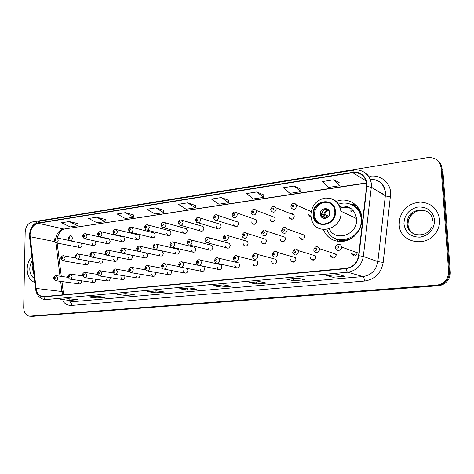 <?xml version="1.0" encoding="UTF-8"?>
<svg xmlns="http://www.w3.org/2000/svg" width="474" height="474" viewBox="0 0 474 474"><rect width="100%" height="100%" fill="white"/><g stroke="black" fill="none" stroke-linecap="round" stroke-linejoin="round"><path stroke-width="0.71" d="M323.309 229.582C327.759 239.139 335.26 242.913 345.824 240.911C355.222 238.339 362.391 228.296 361.828 218.307L361.828 218.241C361.461 205.177 347.792 196.526 336.19 201.456M155.478 249.383L176.055 253.999C177.898 254.556 179.006 253.685 179.368 251.38L178.325 249.312L177.175 249.046M91.926 280.27L93.236 282.463C94.682 282.611 95.523 281.752 95.76 279.873L95.695 279.233M106.223 278.789L107.539 280.993C109.038 281.177 109.915 280.306 110.158 278.38L110.057 277.598M120.888 277.266L122.197 279.482C123.755 279.701 124.662 278.825 124.917 276.852L124.763 275.904M135.919 275.708L137.217 277.93C138.841 278.197 139.789 277.314 140.055 275.281L139.824 274.15M151.342 274.108L152.622 276.33C154.311 276.656 155.3 275.773 155.585 273.67L155.241 272.325M167.168 272.467L168.424 274.683C170.184 275.08 171.215 274.191 171.523 272.017L171.007 270.417M183.408 270.784L184.623 272.988C186.466 273.468 187.55 272.58 187.882 270.322L187.082 268.408M200.087 269.054L201.249 271.235C203.174 271.815 204.318 270.927 204.685 268.58L203.571 266.429L202.256 266.157M217.222 267.277L218.307 269.41C220.327 270.127 221.536 269.25 221.945 266.791L220.908 264.693L219.367 264.35M234.826 265.452L235.815 267.52C237.93 268.397 239.216 267.537 239.678 264.948L238.748 262.934L236.923 262.501M252.926 263.574L253.786 265.535C256.001 266.625 257.382 265.801 257.915 263.058L257.109 261.162L254.941 260.617M271.537 261.648L272.248 263.449C274.559 264.812 276.034 264.036 276.668 261.115L276.022 259.385L273.433 258.691M290.686 259.663L291.214 261.233C293.607 262.952 295.189 262.24 295.966 259.112L295.498 257.631L277.361 252.429L277.835 253.981C277.029 257.264 275.388 258.01 272.917 256.221L272.283 254.544M310.387 257.619L310.725 258.875C313.16 261.032 314.86 260.427 315.826 257.056L315.542 255.913L298.128 250.545L298.413 251.735C297.405 255.279 295.64 255.924 293.122 253.667L292.713 252.328M330.68 255.516L330.834 256.345C333.246 259.047 335.059 258.579 336.273 254.935L336.161 254.242L319.512 248.702L319.624 249.425C318.35 253.258 316.472 253.756 313.978 250.93L313.776 250.047M351.578 253.347L351.607 253.655C353.888 256.973 355.802 256.671 357.343 252.749L341.517 247.043C341.855 250.859 335.959 251.807 335.551 248.021L335.509 247.689M77.973 281.716L79.277 283.896C80.675 284.015 81.487 283.162 81.718 281.331L81.676 280.821M99.096 260.99L100.292 263.106C101.803 263.348 102.698 262.489 102.965 260.528L102.603 259.142M113.517 259.266L114.708 261.387C116.278 261.672 117.202 260.807 117.481 258.786L116.971 257.192M128.3 257.495L129.473 259.622C131.108 259.959 132.068 259.088 132.37 257.009L131.612 255.154M143.462 255.682L144.617 257.803C146.312 258.2 147.319 257.323 147.633 255.178L146.253 252.968M159.015 253.815L160.135 255.93C161.907 256.398 162.955 255.527 163.299 253.306L162.209 251.214L161.201 250.989M174.977 251.907L176.073 254.005M191.36 249.946L192.385 252.008C194.31 252.672 195.472 251.807 195.875 249.407L194.885 247.375L193.558 247.049M208.187 247.932L209.141 249.94C211.149 250.74 212.376 249.887 212.82 247.375L211.908 245.402L210.367 244.999M225.47 245.864L226.335 247.801C228.432 248.761 229.73 247.926 230.234 245.295L229.416 243.399L227.621 242.907M243.233 243.737L243.986 245.573C246.172 246.729 247.552 245.923 248.127 243.15L247.422 241.373L245.331 240.756M261.494 241.55L262.116 243.239C264.385 244.649 265.855 243.885 266.524 240.952L265.95 239.323L263.508 238.564M280.27 239.305L280.75 240.798C283.091 242.516 284.655 241.811 285.449 238.683L285.016 237.273L282.172 236.325M299.592 236.994L299.918 238.221C302.299 240.312 303.964 239.69 304.918 236.354L304.64 235.222L286.9 228.901L287.185 230.086C286.189 233.587 284.459 234.245 282 232.064L281.592 230.749M85.024 262.673L86.227 264.782C87.684 264.99 88.543 264.137 88.804 262.223L88.543 261.014M166.724 233.433L167.695 235.424C169.532 236.046 170.646 235.187 171.043 232.847L170.107 230.885L168.945 230.571M182.822 231.253L183.74 233.202C185.648 233.937 186.821 233.084 187.254 230.648L186.371 228.729L185.05 228.355M106.295 241.627L107.379 243.666C108.955 244.003 109.897 243.15 110.199 241.094L109.138 239.068L108.422 238.914M199.347 229.013L200.2 230.915C202.191 231.774 203.423 230.933 203.897 228.397L203.085 226.531L201.574 226.08M92.11 243.547L93.206 245.585C94.723 245.882 95.624 245.028 95.914 243.032L94.841 241.005L94.208 240.869M151.04 235.56L152.047 237.575C153.813 238.108 154.88 237.249 155.247 234.991L154.263 232.995L153.244 232.734M120.84 239.654L121.907 241.693C123.542 242.084 124.514 241.225 124.84 239.109L123.797 237.089L122.997 236.905M135.748 237.634L136.79 239.66C138.485 240.122 139.504 239.257 139.848 237.077L138.835 235.068L137.928 234.843M216.322 226.708L217.092 228.539C219.16 229.552 220.463 228.735 220.997 226.074L220.268 224.291L218.532 223.746M233.759 224.344L234.429 226.074C236.579 227.283 237.96 226.489 238.558 223.698L237.924 222.016L235.939 221.352M251.676 221.921L252.239 223.515C254.467 224.949 255.924 224.19 256.612 221.251L256.09 219.705L253.809 218.905M270.097 219.421L270.541 220.843C272.828 222.549 274.375 221.844 275.175 218.733L274.772 217.376L272.159 216.393M289.045 216.849L289.359 218.052C291.694 220.078 293.329 219.444 294.271 216.144L293.993 215.018C293.311 213.851 292.322 213.448 291.012 213.827M308.538 214.207L308.734 215.137L310.98 216.713M78.263 245.425L79.365 247.458C80.829 247.712 81.7 246.865 81.978 244.922L81.25 243.121M358.208 207.796L356.632 207.316M356.786 252.393L357.224 252.049M252.766 223.692L252.761 223.989M270.927 220.985L270.915 221.281M192.391 252.008L172.418 247.292M356.519 205.68L353.871 205.485M31.859 316.389L438.118 285.775C441.727 285.443 444.736 283.926 447.16 281.224C449.429 278.511 450.466 275.418 450.27 271.946L442.793 169.342L441.946 168.596C441.661 165.385 440.305 162.772 437.881 160.763M31.041 316.33L437.235 285.472C440.856 285.141 443.877 283.618 446.307 280.898C448.582 278.179 449.625 275.074 449.429 271.59L441.946 168.596L449.429 271.59C449.625 275.074 448.582 278.179 446.307 280.898C443.877 283.618 440.856 285.141 437.235 285.472L30.052 316.259M27.166 269.119C27.326 276.129 29.88 280.572 34.815 282.451C29.88 280.572 27.326 276.129 27.166 269.119C27.35 264.214 28.914 260.072 31.847 256.695C28.914 260.072 27.35 264.214 27.166 269.119M399.203 224.427C399.274 243.695 429.154 248.702 437.496 230.02C439.125 226.673 439.825 223.189 439.588 219.575C437.798 208.803 431.435 202.979 420.503 202.102C409.583 203.044 402.61 208.732 399.582 219.16L399.203 224.427C399.274 243.695 429.154 248.702 437.496 230.02C439.125 226.673 439.825 223.189 439.588 219.575C437.798 208.803 431.435 202.979 420.503 202.102C409.583 203.044 402.61 208.732 399.582 219.16L399.203 224.427M30.04 234.914C30.614 228.539 33.293 224.652 38.068 223.26L352.733 172.684C361.656 172.364 366.289 176.808 366.633 186.009L358.575 255.687C357.195 262.94 353.035 267.158 346.097 268.343L43.881 296.576L41.937 296.446C38.696 295.45 36.753 292.778 36.101 288.429L30.04 234.914M29.844 234.944L35.9 288.494C36.859 294.028 39.514 296.813 43.875 296.848L346.115 268.687C353.225 267.472 357.491 263.147 358.907 255.711L366.923 186.401C368.114 177.993 360.72 170.818 352.715 172.352L38.068 222.999C33.18 224.427 30.437 228.409 29.844 234.944M339.965 183.16L333.933 179.764L322.361 181.589L328.494 187.443L339.917 185.695L339.965 183.118M300.812 189.215L294.247 186.027L283.316 187.751L289.928 193.339L300.723 191.686L300.812 189.173M263.787 194.944L256.754 191.946L246.421 193.576L253.442 198.914L263.663 197.35L263.787 194.903M228.729 200.366L221.287 197.54L211.499 199.086L218.881 204.199L228.569 202.718L228.729 200.33M78.026 223.681L69.204 221.542L61.596 222.739L70.188 226.933L77.748 225.778L78.032 223.645M105.275 219.462L96.66 217.211L88.679 218.467L97.099 222.821L105.021 221.607L105.281 219.426M133.869 215.042L125.486 212.66L117.108 213.981L125.314 218.508L133.632 217.234L133.869 215.006M163.897 210.397L155.786 207.879L146.976 209.265L154.945 213.975L163.684 212.636L163.897 210.361M195.472 205.509L187.674 202.842L178.396 204.312L186.092 209.212L195.288 207.808L195.478 205.473M441.087 167.849C439.748 160.508 435.203 157.101 427.471 157.629L32.119 221.98C28.002 223.195 25.691 226.566 25.181 232.094L23.7 307.413C23.866 312.33 25.709 315.257 29.234 316.194L436.347 285.17C439.979 284.833 443.012 283.304 445.447 280.572C447.734 277.841 448.777 274.724 448.582 271.229L441.087 167.849L441.946 168.596M259.568 281.627L266.755 283.079L256.327 283.997L249.01 282.569L259.568 281.627M297.903 278.197L304.598 279.755L293.572 280.727L286.723 279.198L297.903 278.197M338.537 274.559L344.663 276.229L332.979 277.26L326.681 275.619L338.537 274.559M156.533 290.846L164.863 292.037L155.964 292.819L147.55 291.652L156.533 290.846M125.675 293.607L134.284 294.727L125.829 295.468L117.143 294.372L125.675 293.607M96.341 296.232L105.204 297.281L97.152 297.992L88.223 296.961L96.341 296.232M68.428 298.733L77.499 299.716L69.826 300.392L60.696 299.426L68.428 298.733M223.337 284.868L230.957 286.225L221.085 287.096L213.347 285.763L223.337 284.868M189.043 287.937L197.042 289.211L187.674 290.035L179.575 288.784L189.043 287.937M187.674 290.035L187.645 288.091M189.138 287.955L179.575 288.784M221.085 287.096L221.038 285.099M213.549 285.775L223.438 284.886L213.347 285.763M69.826 300.392L69.844 298.887M60.939 299.426L68.552 298.744L60.696 299.426M97.152 297.992L97.158 296.327M88.46 296.961L96.465 296.25L88.223 296.961M125.829 295.468L125.823 293.625M117.368 294.378L125.788 293.625L117.143 294.372M155.964 292.819L155.952 290.923M156.633 290.864L147.55 291.652M332.979 277.26L332.878 275.098M326.847 275.637L338.62 274.582L326.681 275.619M293.572 280.727L293.489 278.617M286.906 279.21L297.992 278.214L286.723 279.198M256.327 283.997L256.268 281.947M249.2 282.581L259.663 281.645L249.01 282.569M187.674 202.842L195.288 207.808M155.786 207.879L163.684 212.636M125.486 212.66L133.632 217.234M96.66 217.211L105.021 221.607M69.204 221.542L77.748 225.778M221.287 197.54L228.569 202.718M256.754 191.946L263.663 197.35M294.247 186.027L300.723 191.686M333.933 179.764L339.917 185.695M313.723 214.509L314.055 216.778C316.502 229.078 335.942 224.528 334.816 211.665L334.757 210.93C333.643 197.16 312.532 201.017 313.723 214.509M329.649 203.103C322.812 199.898 313.906 206.919 314.546 214.864L314.878 217.122C315.714 220.185 317.497 222.383 320.228 223.716M352.591 210.812L350.896 211.523M353.48 210.865L350.345 210.954M351.904 209.2C348.461 207.156 344.758 206.741 340.8 207.956M361.852 219.906L361.822 219.344C361.158 212.702 358.036 207.938 352.455 205.046M326.983 229.487C332.914 247.92 363.054 239.465 361.152 219.243L361.135 219.018C360.678 207.624 348.781 200.064 338.566 204.235M329.306 228.936C335.444 242.445 358.024 234.618 356.531 219.083L356.495 218.544C354.546 209.093 348.911 205.029 339.597 206.344M336.771 239.092C342.85 241.331 348.692 240.371 354.297 236.212M320.335 214.082L320.436 214.906C321.372 220.54 330.2 218.603 329.691 212.826L329.637 212.305C328.968 206.38 319.814 208.181 320.335 214.082M327.694 209.2C323.997 208.838 321.923 210.634 321.467 214.574L321.573 215.392L323.552 218.259M339.692 206.557L341.476 205.994M338.744 241.562L334.389 238.025M356.418 205.568L353.136 205.124M350.055 203.998L355.678 204.851M327.972 217.033L321.461 214.201M325.709 209.099C323.618 210.023 322.35 211.635 321.893 213.934L321.473 213.993M321.893 213.934L324.672 214.473L328.672 216.227M321.295 216.766L321.218 216.47M322.693 217.933L322 216.363L324.785 216.891L325.371 218.206M33.998 316.514L30.407 316.241M450.27 271.946L448.582 271.229M438.118 285.775L436.347 285.17M382.228 193.718L382.216 193.38M38.068 223.26L63.475 228.948C59.546 229.89 57.01 232.888 55.855 237.93M369.779 176.292C380.154 174.42 390.292 182.377 390.73 193.143L383.188 262.424C381.137 273.178 374.916 279.382 364.518 281.041L71.734 305.434C68.297 305.641 65.388 304.278 63.006 301.363M366.923 186.401L371.308 187.319L385.344 195.744L385.421 192.924C384.094 184.072 379.04 179.498 370.253 179.208M35.544 288.749L29.643 237.563L29.933 236.781M346.115 268.687C346.464 270.701 347.015 271.875 347.768 272.212L46.126 299.532C44.989 299.319 44.236 298.424 43.875 296.848M358.907 255.711L363.339 256.464C361.615 265.511 356.424 270.761 347.768 272.212L362.9 276.573C371.225 275.216 376.208 270.227 377.843 261.618L385.344 195.744C386.369 196.23 388.135 196.538 390.635 196.669M45.587 299.562L43.792 299.372C39.235 298.099 36.498 294.686 35.586 289.128L35.9 288.494M360.068 170.45C367.883 172.886 371.634 178.461 371.326 187.165L363.339 256.464L377.843 261.618L383.188 262.424M352.715 172.352L353.616 170.166L39.745 221.139L38.068 222.999M71.734 305.434C71.621 303.449 70.904 302.293 69.571 301.956L362.9 276.573C363.765 277.065 364.305 278.552 364.518 281.041M352.733 172.684L366.1 180.867M366.55 182.869L64.434 228.989C61.211 229.659 58.841 232.675 57.324 238.025M30.123 236.71L54.297 241.539M36.101 288.429L61.916 291.516L62.817 294.81M55.867 242.83L60.014 276.212M60.654 281.36L61.916 291.516L63.238 291.877L63.824 294.715M63.309 292.499L61.946 281.538M32.902 265.861L32.499 268.841L33.897 274.482M32.309 260.676C30.721 263.07 29.88 265.778 29.791 268.805C29.844 273.368 31.361 276.573 34.353 278.416M335.414 211.588C335.112 196.426 311.88 199.868 313.148 214.592C313.148 229.54 336.599 226.696 335.414 211.588M329.726 198.268C336.202 199.862 339.929 204.181 340.907 211.208L340.948 211.777C342.53 229.849 315.4 236.473 311.56 219.456L310.891 215.759M360.453 211.866L357.1 207.719L350.458 204.14M334.768 238.226C338.531 240.585 342.684 241.331 347.229 240.46M323.89 214.272C324.619 211.694 326.236 210.332 328.749 210.178M324.672 214.473C325.348 212.156 326.811 210.889 329.075 210.663M324.992 218.384L324.003 216.689M427.708 211.985C420.722 207.6 410.158 212.346 408.363 220.493L407.99 224.415C408.392 228.77 410.496 232.011 414.288 234.15M432.703 220.665C432.063 206.842 410.194 206.575 407.516 220.019L407.142 223.959C407.847 229.801 411.088 233.445 416.865 234.897M434.622 220.173C432.946 211.126 427.441 206.741 418.115 207.008C409.021 209.153 404.292 214.769 403.937 223.858C405.43 232.758 410.828 237.19 420.13 237.16C429.408 235.163 434.237 229.499 434.622 220.173M56.708 237.877L57.153 237.989L58.243 240.093C57.952 242.113 57.058 242.996 55.571 242.741L54.06 240.496M54.557 240.217C54.966 241.219 55.387 241.159 55.825 240.034C55.417 239.032 54.996 239.097 54.557 240.217M70.881 235.827L71.373 235.957L72.457 238.061C72.149 240.14 71.224 241.029 69.678 240.733L68.197 238.487M68.718 238.191C69.139 239.204 69.571 239.145 70.016 238.007C69.595 236.994 69.163 237.053 68.718 238.191M85.415 233.718L85.96 233.878L87.032 235.981C86.712 238.114 85.747 239.014 84.147 238.665L82.689 236.425M83.24 236.111C83.679 237.136 84.117 237.071 84.573 235.922C84.135 234.897 83.691 234.962 83.24 236.111M100.334 231.561L100.938 231.745L101.993 233.848C101.649 236.046 100.648 236.947 98.983 236.544L97.567 234.31M98.142 233.978C98.592 235.015 99.048 234.95 99.51 233.783C99.054 232.746 98.604 232.811 98.142 233.978M115.644 229.345L116.314 229.564L117.345 231.656C116.983 233.925 115.934 234.831 114.204 234.363L112.83 232.142M113.44 231.792C113.908 232.841 114.37 232.775 114.838 231.59C114.37 230.542 113.908 230.607 113.44 231.792M131.363 227.07L132.11 227.33L133.105 229.404C132.72 231.756 131.624 232.657 129.823 232.112L128.507 229.908M129.147 229.54C129.627 230.607 130.107 230.536 130.581 229.339C130.101 228.272 129.621 228.344 129.147 229.54M147.515 224.729L148.344 225.049L149.298 227.093C148.883 229.535 147.734 230.435 145.856 229.795L144.606 227.621M145.275 227.236C145.779 228.308 146.27 228.237 146.756 227.022C146.253 225.95 145.761 226.021 145.275 227.236M164.105 222.33L165.041 222.715L165.936 224.717C165.479 227.259 164.277 228.154 162.315 227.402L161.142 225.269M161.853 224.86C162.369 225.95 162.878 225.879 163.37 224.646C162.849 223.556 162.345 223.627 161.853 224.86M181.163 219.865L182.212 220.333L183.035 222.276C182.537 224.931 181.264 225.808 179.225 224.925L178.141 222.857M178.888 222.424C179.427 223.527 179.948 223.45 180.452 222.199C179.913 221.097 179.391 221.174 178.888 222.424M198.701 217.323L199.88 217.898L200.621 219.764C200.064 222.543 198.719 223.408 196.592 222.359L195.62 220.374M196.408 219.918C196.965 221.032 197.498 220.955 198.013 219.687C197.457 218.573 196.923 218.65 196.408 219.918M216.748 214.716L218.07 215.427L218.71 217.181C218.081 220.102 216.659 220.937 214.449 219.693L213.596 217.815M214.432 217.335C215.006 218.467 215.557 218.39 216.085 217.098C215.504 215.972 214.953 216.049 214.432 217.335M253.406 223.912L253.418 224.273M235.317 212.032L236.799 212.915L237.332 214.526C236.609 217.607 235.104 218.401 232.811 216.92L232.094 215.19M232.977 214.681C233.575 215.824 234.144 215.747 234.677 214.438C234.079 213.294 233.51 213.377 232.977 214.681M254.437 209.265L256.084 210.367L256.499 211.789C255.658 215.048 254.064 215.794 251.7 214.023L251.137 212.482M252.073 211.949C252.695 213.11 253.276 213.027 253.827 211.7C253.205 210.539 252.618 210.622 252.073 211.949M271.578 221.222L271.578 221.702M293.993 215.018L275.957 207.796L276.241 208.969C275.258 212.429 273.563 213.104 271.158 210.995L270.743 209.698M271.738 209.135C272.384 210.308 272.988 210.225 273.545 208.874C272.9 207.701 272.295 207.79 271.738 209.135M290.266 218.407L290.248 219M294.437 203.488L296.422 205.189L296.582 206.066C295.421 209.745 293.625 210.332 291.214 207.831L290.947 206.83M292.008 206.231C292.677 207.422 293.293 207.334 293.868 205.965C293.199 204.78 292.577 204.869 292.008 206.231M309.51 215.457L309.457 216.15M63.492 255.776L65.098 258.052C64.825 260.042 63.949 260.931 62.461 260.724L60.862 258.425M62.657 258.01C62.242 256.985 61.816 257.044 61.371 258.17C61.786 259.195 62.218 259.142 62.657 258.01M77.896 253.934L78.364 254.046L79.549 256.233C79.265 258.277 78.352 259.177 76.812 258.928L75.23 256.618M77.084 256.191C76.658 255.154 76.219 255.208 75.769 256.357C76.201 257.388 76.64 257.335 77.084 256.191M92.679 252.038L93.2 252.174L94.373 254.366C94.077 256.47 93.129 257.37 91.523 257.08L89.977 254.769M91.891 254.319C91.446 253.27 90.996 253.329 90.54 254.491C90.984 255.539 91.435 255.48 91.891 254.319M107.853 250.094L108.433 250.254L109.595 252.446C109.281 254.615 108.291 255.527 106.62 255.184L105.11 252.873M107.088 252.399C106.626 251.344 106.164 251.398 105.702 252.577C106.164 253.637 106.626 253.578 107.088 252.399M123.43 248.103L124.075 248.293L125.219 250.479C124.881 252.719 123.85 253.631 122.114 253.229L120.639 250.924M122.695 250.432C122.215 249.36 121.741 249.419 121.267 250.61C121.741 251.682 122.221 251.623 122.695 250.432M139.433 246.053L140.156 246.284L141.264 248.459C140.908 250.776 139.824 251.694 138.017 251.208L136.595 248.921M138.716 248.412C138.224 247.321 137.738 247.387 137.253 248.595C137.75 249.679 138.236 249.62 138.716 248.412M155.869 243.95L156.693 244.234L157.753 246.385C157.362 248.791 156.224 249.703 154.34 249.128L152.983 246.865M155.188 246.332C154.672 245.23 154.168 245.295 153.683 246.521C154.192 247.618 154.69 247.558 155.188 246.332M172.767 241.787L173.697 242.137L174.699 244.252C174.272 246.758 173.075 247.665 171.102 246.978L169.828 244.756M172.109 244.193C171.582 243.079 171.067 243.144 170.563 244.388C171.09 245.502 171.606 245.437 172.109 244.193M190.145 239.566L191.194 239.998L192.124 242.054C191.656 244.679 190.388 245.573 188.326 244.75L187.147 242.581M189.511 241.995C188.966 240.869 188.433 240.934 187.923 242.196C188.474 243.328 189.002 243.257 189.511 241.995M208.021 237.278L209.212 237.824L210.047 239.797C209.52 242.552 208.181 243.429 206.024 242.439L204.964 240.354M207.416 239.737C206.848 238.594 206.297 238.665 205.781 239.945C206.35 241.088 206.895 241.017 207.416 239.737M226.412 234.926L227.769 235.619L228.492 237.474C227.887 240.377 226.465 241.23 224.214 240.028L223.29 238.055M225.837 237.409C225.245 236.253 224.688 236.325 224.155 237.622C224.747 238.783 225.304 238.712 225.837 237.409M245.348 232.509L246.889 233.386L247.481 235.086C246.782 238.161 245.259 238.967 242.919 237.504L242.155 235.691M244.803 235.015C244.193 233.842 243.612 233.919 243.067 235.234C243.683 236.407 244.264 236.336 244.803 235.015M263.1 243.535L263.123 243.926M281.603 241.07L281.627 241.574M264.853 230.014L266.595 231.146L267.034 232.621C266.21 235.898 264.587 236.644 262.175 234.855L261.577 233.255M264.338 232.55C263.704 231.365 263.106 231.436 262.555 232.775C263.189 233.966 263.787 233.889 264.338 232.55M300.646 238.469L300.646 239.074M284.951 227.449L286.9 228.901C284.993 226.424 283.221 226.957 281.58 230.5M284.465 230.008C283.808 228.806 283.191 228.883 282.628 230.246C283.286 231.448 283.902 231.371 284.465 230.008M56.133 275.637L57.775 277.954C57.532 279.861 56.696 280.75 55.274 280.626L53.556 278.274M55.334 277.93C54.919 276.893 54.498 276.94 54.06 278.066C54.469 279.097 54.895 279.056 55.334 277.93M70.413 274.055L72.101 276.389C71.847 278.345 70.981 279.245 69.506 279.091L67.8 276.727M69.637 276.366C69.21 275.323 68.777 275.37 68.333 276.508C68.754 277.557 69.192 277.503 69.637 276.366M85.065 272.426L86.795 274.79C86.535 276.798 85.64 277.705 84.105 277.521L82.417 275.139M84.313 274.76C83.874 273.705 83.424 273.753 82.974 274.908C83.412 275.969 83.857 275.921 84.313 274.76M100.103 270.755L100.583 270.861L101.88 273.148C101.608 275.21 100.672 276.129 99.084 275.898L97.419 273.51M99.374 273.119C98.918 272.046 98.462 272.1 98 273.267C98.456 274.339 98.912 274.292 99.374 273.119M115.538 269.042L116.077 269.167L117.362 271.46C117.078 273.587 116.106 274.505 114.447 274.233L112.812 271.839M114.838 271.43C114.37 270.346 113.896 270.399 113.428 271.584C113.896 272.668 114.364 272.615 114.838 271.43M131.393 267.277L131.997 267.437L133.265 269.73C132.963 271.922 131.944 272.852 130.22 272.514L128.626 270.127M130.723 269.694C130.232 268.598 129.752 268.651 129.272 269.854C129.757 270.95 130.237 270.897 130.723 269.694M147.681 265.47L148.368 265.665L149.606 267.946C149.28 270.216 148.214 271.152 146.413 270.743L144.866 268.361M147.041 267.911C146.531 266.803 146.033 266.856 145.548 268.077C146.051 269.191 146.549 269.131 147.041 267.911M164.419 263.609L165.201 263.852L166.398 266.121C166.048 268.48 164.928 269.41 163.044 268.918L161.563 266.554M163.808 266.08C163.287 264.954 162.778 265.013 162.28 266.252C162.801 267.377 163.311 267.318 163.808 266.08M181.631 261.701L182.531 261.998L183.663 264.237C183.278 266.696 182.099 267.626 180.126 267.022L178.722 264.688M181.056 264.202C180.511 263.058 179.984 263.117 179.48 264.373C180.019 265.511 180.547 265.452 181.056 264.202M199.335 259.734L200.366 260.119L201.42 262.306C200.994 264.877 199.744 265.796 197.67 265.061L196.372 262.774M198.79 262.264C198.227 261.109 197.688 261.168 197.172 262.436C197.729 263.591 198.274 263.538 198.79 262.264M217.554 257.714L218.745 258.206L219.693 260.315C219.207 263.023 217.88 263.923 215.706 263.017L214.526 260.807M217.045 260.267C216.458 259.1 215.901 259.159 215.374 260.451C215.954 261.624 216.511 261.559 217.045 260.267M236.307 255.634L237.687 256.28L238.505 258.265C237.942 261.133 236.52 262.004 234.239 260.872L233.214 258.78M235.833 258.217C235.222 257.032 234.654 257.092 234.115 258.407C234.719 259.592 235.288 259.527 235.833 258.217M255.616 253.489L257.216 254.348L257.88 256.156C257.21 259.213 255.687 260.036 253.3 258.614L252.458 256.695M255.184 256.102C254.55 254.899 253.963 254.965 253.412 256.298C254.04 257.501 254.627 257.435 255.184 256.102M273.03 263.651L273.071 264.036M275.518 251.279L277.361 252.429C275.181 250.396 273.486 251.036 272.277 254.337M275.116 253.928C274.464 252.707 273.859 252.772 273.297 254.123C273.948 255.344 274.553 255.279 275.116 253.928M291.877 261.417L291.919 261.897M311.282 259.035L311.3 259.61M296.031 249.004L298.128 250.545C296.149 247.985 294.342 248.506 292.701 252.115M295.669 251.682C294.988 250.45 294.366 250.515 293.785 251.89C294.467 253.122 295.095 253.057 295.669 251.682M334.531 257.903L334.437 257.501M331.273 256.487L331.261 257.145M317.189 246.664L319.512 248.702C316.988 245.769 315.074 246.148 313.77 249.822M316.863 249.371C316.158 248.115 315.512 248.186 314.92 249.579C315.625 250.835 316.271 250.764 316.863 249.371M336.137 254.165L335.556 254.698M355.553 255.042L355.731 255.682M355.227 255.901L355.044 254.864M351.904 253.762L351.838 254.425M357.023 252.476L357.254 252.15M339.017 244.24C340.433 244.507 341.262 245.384 341.505 246.877C341.084 242.807 334.952 244.08 335.497 247.458M338.726 246.978C337.998 245.71 337.328 245.781 336.73 247.197C337.458 248.471 338.128 248.4 338.726 246.978M357.147 251.83L356.395 252.405M69.992 279.162L93.236 282.463M84.656 277.598L107.539 280.993M99.706 275.992L122.197 279.482M115.158 274.345L137.217 277.93M131.037 272.657L152.622 276.33M147.361 270.915L168.424 274.683M164.14 269.125L184.623 272.988M181.412 267.283L201.249 271.235M199.187 265.381L218.307 269.41M217.501 263.42L235.815 267.52M255.871 266.033L253.786 265.535M274.73 264.083L272.248 263.449M294.182 262.051L291.214 261.233M314.25 259.912L310.725 258.875M334.946 257.666L330.84 256.345M355.832 255.142L351.607 253.655M55.707 280.685L79.277 283.896M77.404 259.035L100.292 263.106M92.199 257.204L114.708 261.387M107.385 255.332L129.473 259.622M122.979 253.4L144.617 257.803M139.006 251.421L160.135 255.93M189.855 245.129L209.141 249.94M207.802 242.907L226.335 247.801M246.006 246.136L243.986 245.573M264.48 243.95L262.116 243.239M283.511 241.681L280.75 240.798M303.117 239.323L299.918 238.221M62.989 260.819L86.227 264.782M147.005 230.091L167.695 235.424M163.631 227.757L183.74 233.202M84.846 238.819L107.379 243.666M180.724 225.351L200.2 230.915M70.306 240.863L93.206 245.585M130.83 232.361L152.047 237.575M99.771 236.722L121.907 241.693M115.093 234.571L136.79 239.66M198.322 222.881L217.092 228.539M216.44 220.327L234.429 226.074M254.461 224.273L252.239 223.515M273.089 221.767L270.541 220.843M292.274 219.184L289.359 218.052M310.914 216.043L308.734 215.137M56.133 242.854L79.365 247.458M447.16 281.224L445.447 280.572M382.299 193.765L382.299 193.433M374.816 179.676C381.309 181.601 384.858 186.027 385.475 192.954L385.356 195.602L371.326 187.165C372.446 176.938 363.244 168.3 353.616 170.166M29.506 235.371L29.584 237.083M29.506 235.086C30.2 227.484 33.613 222.833 39.745 221.139M41.937 296.446L43.43 296.606M57.153 243.055L61.306 276.401M366.586 183.106L64.434 228.989M189.15 287.955L179.788 288.79M156.645 290.864L147.775 291.658M356.495 218.544L340.907 211.208C338.999 202.102 333.607 197.735 324.731 198.102C316.069 200.265 311.448 205.965 310.867 215.19M314.878 217.122L314.055 216.778M361.822 219.344L361.135 219.018M321.573 215.392L320.436 214.906M358.338 207.896L357.1 207.719L350.576 204.187M325.466 218.324L324.749 216.879M431.66 226.91C426.849 239.127 406.982 236.508 407.089 223.935L407.516 220.019L408.363 220.493C411.118 213.099 416.427 209.816 424.301 210.634M69.222 240.484L57.153 237.989C54.623 237.575 53.704 240.223 54.06 240.354M71.373 235.957C70.158 235.193 69.097 235.981 68.197 238.333M109.138 239.068L85.96 233.878C85.059 232.704 82.079 235.43 82.689 236.259M123.797 237.089L100.938 231.745C99.001 231.389 97.881 232.183 97.567 234.138M138.835 235.068L116.314 229.564C114.335 229.114 113.173 229.914 112.83 231.958M154.263 232.995L132.11 227.33C130.077 226.791 128.875 227.585 128.501 229.718M170.107 230.885L148.344 225.049C146.27 224.38 145.026 225.174 144.6 227.419M186.371 228.729L165.041 222.715C162.896 221.909 161.593 222.691 161.136 225.055M203.085 226.531L182.212 220.333C180.025 219.361 178.668 220.126 178.135 222.632M220.268 224.291L199.88 217.898C197.628 216.766 196.206 217.507 195.614 220.137M237.924 222.016L218.07 215.427C215.753 214.088 214.26 214.805 213.59 217.572M256.09 219.705L236.799 212.915C234.731 211.238 233.161 211.914 232.082 214.929M253.051 224.149L253.057 223.793M274.772 217.376L256.084 210.367C254.123 208.364 252.47 208.975 251.125 212.216M271.199 221.5L271.211 221.085M275.957 207.796C274.114 205.355 272.372 205.894 270.731 209.419M289.857 218.704L289.887 218.259M311.163 211.528L296.422 205.189C295.74 203.192 291.99 201.965 290.935 206.534M309.066 215.735L309.119 215.297M75.627 257.969L63.913 255.871C62.995 254.757 60.204 257.82 60.862 258.294M90.504 256.31L78.364 254.046C77.38 253.276 76.338 254.088 75.23 256.481M105.82 254.633L93.2 252.174C91.257 252.008 90.178 252.826 89.977 254.627M121.646 252.944L108.433 250.254C106.437 250.023 105.329 250.847 105.104 252.719M138.23 251.309L124.075 248.293C122.019 247.991 120.876 248.814 120.639 250.764M162.209 251.214L140.156 246.284C138.017 245.899 136.826 246.717 136.595 248.749M178.325 249.312L156.693 244.234C154.631 243.589 153.398 244.406 152.983 246.687M194.885 247.375L173.697 242.137C171.57 241.373 170.279 242.184 169.828 244.566M211.908 245.402L191.194 239.998C189.002 239.092 187.651 239.891 187.147 242.386M229.416 243.399L209.212 237.824C206.942 236.745 205.52 237.515 204.958 240.14M247.422 241.373L227.769 235.619C225.423 234.322 223.929 235.063 223.284 237.835M265.95 239.323L246.889 233.386C244.679 231.768 243.097 232.456 242.143 235.459M281.218 240.946L281.218 241.302M285.016 237.273L266.595 231.146C264.528 229.108 262.851 229.736 261.571 233.018M300.249 238.333L300.232 238.689M67.883 277.349L56.483 275.702C55.488 274.707 52.946 277.764 53.556 278.167M82.535 275.898L70.798 274.126C69.802 273.462 68.801 274.292 67.806 276.615M97.585 274.416L85.492 272.514C84.36 271.43 81.795 274.624 82.417 275.021M113.055 272.911L100.583 270.861C99.297 270.192 98.242 271.039 97.419 273.385M128.964 271.383L116.077 269.167C114.738 268.462 113.653 269.303 112.812 271.709M145.34 269.842L131.997 267.437C130.806 266.619 129.68 267.466 128.626 269.984M162.232 268.29L148.368 265.665C147.141 264.77 145.974 265.624 144.866 268.213M179.711 266.743L165.201 263.852C163.791 262.584 161.024 265.339 161.557 266.394M198.091 265.28L182.531 261.998C180.268 261.541 179 262.383 178.716 264.528M220.908 264.693L200.366 260.119C198.381 259.195 197.048 260.025 196.366 262.602M238.748 262.934L218.745 258.206C216.642 257.127 215.237 257.939 214.521 260.629M257.109 261.162L237.687 256.28C235.465 254.994 233.972 255.764 233.208 258.591M276.022 259.385L257.216 254.348C254.876 252.784 253.288 253.501 252.452 256.493"/></g></svg>
